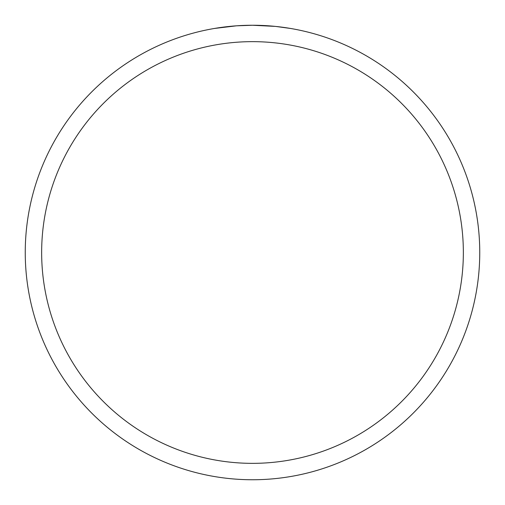<?xml version="1.0" encoding="UTF-8"?>
<svg xmlns="http://www.w3.org/2000/svg" width="505" height="505" viewBox="0 0 505 505"><rect width="100%" height="100%" fill="white"/><g stroke="black" fill="none" stroke-linecap="round" stroke-linejoin="round"><path stroke-width="0.76" d="M255.082 25.263L256.824 25.294M268.224 25.793L268.78 25.837M275.206 26.386L252.5 25.25A227.25 227.25 0 0 1 479.75 252.5A227.25 227.25 0 0 1 252.5 479.75A227.25 227.25 0 0 1 25.25 252.5A227.25 227.25 0 0 1 252.5 25.25L236.523 25.812L214.518 28.444M275.812 26.449L290.482 28.444M252.5 41.65A210.85 210.85 0 0 1 463.35 252.5A210.85 210.85 0 0 1 252.5 463.35A210.85 210.85 0 0 1 41.65 252.5A210.85 210.85 0 0 1 252.5 41.65M243.126 25.446L245.146 25.37M225.703 26.834L231.965 26.178M233.266 26.064L236.523 25.812M240.159 25.585L241.939 25.496M242.703 25.458L243.397 25.433M244.59 25.389L246.705 25.326"/></g></svg>
